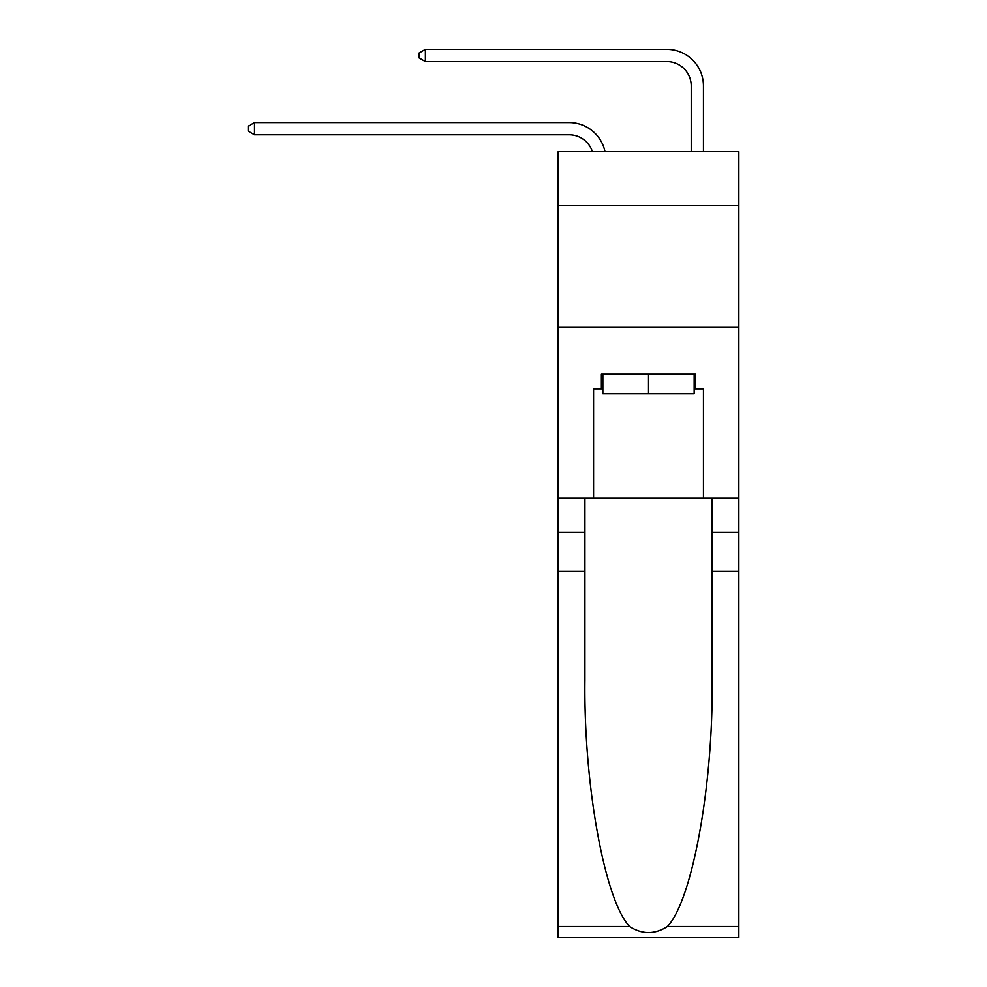 <?xml version="1.0" encoding="UTF-8"?>
<svg xmlns="http://www.w3.org/2000/svg" width="987" height="987" viewBox="0 0 987 987"><rect width="100%" height="100%" fill="white"/><g stroke="black" fill="none" stroke-linecap="round" stroke-linejoin="round"><path stroke-width="1.48" d="M738.831 205.333L738.831 151.628L558.186 151.628L558.186 205.333L738.831 205.333L738.831 498.262L703.435 498.262L703.435 388.903L695.625 388.903L695.625 374.258L601.391 374.258L601.391 388.903L602.86 388.903M558.186 571.498L584.921 571.498L584.921 680.351C583.613 784.394 604.723 900.637 629.62 926.509C642.204 934.541 654.788 934.541 667.397 926.509L738.831 926.509L738.831 937.65L558.186 937.65L558.186 205.333M592.385 151.628A24.416 24.416 -9.9 0 0 569.178 134.787L254.523 134.787L254.523 122.585L569.178 122.585A36.618 36.618 170.1 0 1 604.994 151.628M691.221 151.628L691.221 85.968A24.416 24.416 24.8 0 0 666.817 61.552L425.397 61.552L419.043 57.888L419.043 53.014L425.397 49.35L666.817 49.35A36.618 36.618 21.3 0 1 703.435 85.968L703.435 151.628M694.157 374.258L694.157 393.788L602.86 393.788L602.86 374.258M648.508 374.258L648.508 393.788M667.397 926.509C692.282 900.637 713.391 784.394 712.096 680.351L712.096 498.262M712.096 571.498L738.831 571.498L738.831 498.262M584.921 498.262L584.921 571.498M738.831 926.509L738.831 571.498M558.186 498.262L593.582 498.262L593.582 388.903L601.391 388.903M558.186 327.388L738.831 327.388M593.582 498.262L703.435 498.262M694.157 388.903L695.625 388.903M691.221 85.968A24.416 24.416 -158.7 0 0 666.817 61.552A24.416 24.416 -158.7 0 1 691.221 85.968A24.416 24.416 -158.7 0 0 666.817 61.552A24.416 24.416 -158.7 0 1 691.221 85.968A24.416 24.416 -158.7 0 0 666.817 61.552A24.416 24.416 -158.7 0 1 691.221 85.968A24.416 24.416 -158.7 0 0 666.817 61.552A24.416 24.416 -158.7 0 1 691.221 85.968A24.416 24.416 -158.7 0 0 666.817 61.552A24.416 24.416 -158.7 0 1 691.221 85.968A24.416 24.416 -158.7 0 0 666.817 61.552A24.416 24.416 -158.7 0 1 691.221 85.968A24.416 24.416 -158.7 0 0 666.817 61.552A24.416 24.416 -158.7 0 1 691.221 85.968A24.416 24.416 -158.7 0 0 666.817 61.552A24.416 24.416 -158.7 0 1 691.221 85.968A24.416 24.416 -158.7 0 0 666.817 61.552A24.416 24.416 -158.7 0 1 691.221 85.968A24.416 24.416 -158.7 0 0 666.817 61.552A24.416 24.416 -158.7 0 1 691.221 85.968A24.416 24.416 -158.7 0 0 666.817 61.552A24.416 24.416 -158.7 0 1 691.221 85.968A24.416 24.416 -158.7 0 0 666.817 61.552A24.416 24.416 -158.7 0 1 691.221 85.968A24.416 24.416 -158.7 0 0 666.817 61.552A24.416 24.416 -158.7 0 1 691.221 85.968A24.416 24.416 -158.7 0 0 666.817 61.552A24.416 24.416 -158.7 0 1 691.221 85.968A24.416 24.416 -158.7 0 0 666.817 61.552A24.416 24.416 -158.7 0 1 691.221 85.968A24.416 24.416 -158.7 0 0 666.817 61.552A24.416 24.416 -158.7 0 1 691.221 85.968A24.416 24.416 -158.7 0 0 666.817 61.552A24.416 24.416 -158.7 0 1 691.221 85.968M254.523 134.787L248.169 131.123L248.169 126.237L254.523 122.585M425.397 49.35L425.397 61.552M712.096 532.437L738.831 532.437M584.921 532.437L558.186 532.437M558.186 926.509L629.62 926.509"/></g></svg>
